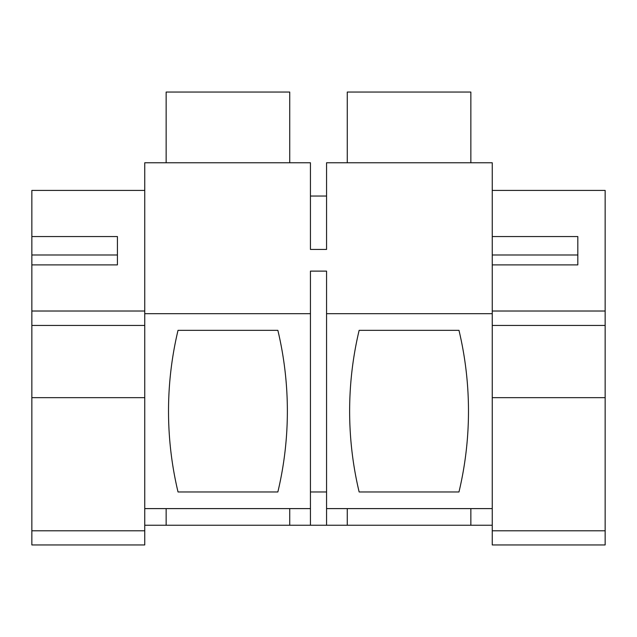 <?xml version="1.0" encoding="UTF-8"?>
<svg xmlns="http://www.w3.org/2000/svg" width="637" height="637" viewBox="0 0 637 637"><rect width="100%" height="100%" fill="white"/><g stroke="black" fill="none" stroke-linecap="round" stroke-linejoin="round"><path stroke-width="0.96" d="M326.558 313.699L326.558 271.115L310.442 271.115L310.442 313.699L144.75 313.699L144.75 525.238L492.25 525.238L492.25 313.699L326.558 313.699L326.558 508.605L492.25 508.605M492.25 190.423L605.15 190.423L605.15 325.451L492.25 325.451L492.25 162.769L326.558 162.769L326.558 249.433L310.442 249.433L310.442 162.769L144.75 162.769L144.75 325.451L31.85 325.451L31.85 544.946L144.75 544.946L144.75 525.238M144.75 508.605L310.442 508.605L310.442 313.699M277.859 491.963L178.026 491.963A348.208 348.208 0 0 1 178.026 330.34L277.859 330.34A348.208 348.208 0 0 1 277.859 491.963M470.854 508.605L470.854 525.238M347.261 508.605L347.261 525.238M326.558 525.238L326.558 508.605M310.442 525.238L310.442 508.605M289.739 508.605L289.739 525.238M166.146 508.605L166.146 525.238M289.739 162.769L289.739 92.054L166.146 92.054L166.146 162.769M458.974 491.963L359.141 491.963A348.208 348.208 0 0 1 359.141 330.34L458.974 330.34A348.208 348.208 0 0 1 458.974 491.963M326.558 491.963L310.442 491.963M470.854 162.769L470.854 92.054L347.261 92.054L347.261 162.769M326.558 196.045L310.442 196.045M144.75 190.423L31.85 190.423L31.85 236.55L117.415 236.55L117.415 264.888L117.415 254.991L31.85 254.991L31.85 236.55M31.85 325.451L31.85 311.015L144.75 311.015M31.85 254.991L31.85 311.015M31.85 264.888L117.415 264.888M144.75 530.796L31.85 530.796M605.15 325.451L605.15 544.946L492.25 544.946L492.25 525.238M492.25 311.015L605.15 311.015M492.25 236.55L577.815 236.55L577.815 264.888L577.815 254.991L492.25 254.991M492.25 264.888L577.815 264.888M605.15 530.796L492.25 530.796M144.75 397.655L31.85 397.655M605.15 397.655L492.25 397.655"/></g></svg>
